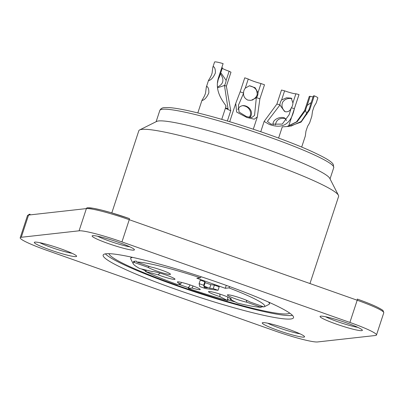 <?xml version="1.0" encoding="UTF-8"?>
<svg xmlns="http://www.w3.org/2000/svg" width="404" height="404" viewBox="0 0 404 404"><rect width="100%" height="100%" fill="white"/><g stroke="black" fill="none" stroke-linecap="round" stroke-linejoin="round"><path stroke-width="0.61" d="M299.98 333.805A19.791 1.98 18.2 0 1 267.726 323.2M262.62 322.675A22.265 2.227 18.2 0 1 284.704 327.957A22.265 2.227 18.2 0 1 304.52 336.582A22.265 2.227 18.2 0 1 282.709 331.992A22.265 2.227 18.2 0 1 262.428 322.74A22.265 2.227 18.2 0 1 262.62 322.675M72.033 253.283A19.791 1.98 18.2 0 1 39.779 242.678M34.673 242.153A22.265 2.227 18.2 0 1 56.757 247.435A22.265 2.227 18.2 0 1 76.573 256.06A22.265 2.227 18.2 0 1 54.757 251.47A22.265 2.227 18.2 0 1 34.481 242.218A22.265 2.227 18.2 0 1 34.673 242.153M357.798 327.341A19.791 1.98 18.2 0 1 325.543 316.736M320.443 316.211A22.265 2.227 18.2 0 1 342.521 321.493A22.265 2.227 18.2 0 1 362.337 330.119A22.265 2.227 18.2 0 1 340.527 325.528A22.265 2.227 18.2 0 1 320.246 316.276A22.265 2.227 18.2 0 1 320.443 316.211M129.851 246.824A19.791 1.98 18.2 0 1 97.596 236.219M92.491 235.689A22.265 2.227 18.2 0 1 114.574 240.971A22.265 2.227 18.2 0 1 134.391 249.596A22.265 2.227 18.2 0 1 112.58 245.006A22.265 2.227 18.2 0 1 92.299 235.759A22.265 2.227 18.2 0 1 92.491 235.689M289.673 313.085A95.253 9.534 18.2 0 1 196.511 291.935A95.253 9.534 18.2 0 1 108.979 253.677M105.348 253.863A100.202 10.034 -161.8 0 0 196.359 292.405A100.202 10.034 -161.8 0 0 292.481 315.393M106.02 253.773A100.202 10.034 18.2 0 1 211.691 280.275A100.202 10.034 18.2 0 1 293.531 317.68A100.202 10.034 18.2 0 1 195.203 295.915A100.202 10.034 18.2 0 1 103.146 255.086A100.202 10.034 18.2 0 1 106.02 253.773M21.266 237.274A37.112 3.717 -161.8 0 0 20.2 237.759A37.112 3.717 -161.8 0 0 46.783 250.323L274.73 330.846A37.112 3.717 -161.8 0 0 317.594 341.951L375.412 335.492A37.112 3.717 -161.8 0 0 376.478 335.002A37.112 3.717 -161.8 0 0 349.894 322.442L121.947 241.92A37.112 3.717 -161.8 0 0 79.083 230.81L21.266 237.274L28.568 215.059A37.112 3.717 -161.8 0 0 27.502 215.544L29.573 214.231M111.812 212.883L138.814 130.765A105.151 10.529 18.2 0 1 139.653 129.926L156.696 121.422A91.546 9.166 18.2 0 1 158.595 120.953A91.546 9.166 18.2 0 1 250.778 143.693A91.546 9.166 18.2 0 1 329.745 178.316L338.421 195.278A105.151 10.529 18.2 0 1 338.597 196.45L309.964 283.537M139.653 129.926A105.151 10.529 18.2 0 1 141.829 129.386A105.151 10.529 18.2 0 1 247.713 155.505A105.151 10.529 18.2 0 1 338.421 195.278M208.752 80.593L208.52 80.366C209.727 78.507 212.216 74.381 212.241 71.816L212.863 67.19L213.585 66.665C214.883 67.524 215.478 69.629 215.367 72.983C213.458 77.376 211.252 79.911 208.752 80.593M225.639 106.611C228.619 106.686 213.095 94.435 218.493 77.649L223.109 63.62A12.373 1.237 -161.8 0 0 214.549 62.049L212.858 67.19M202.217 100.47L201.985 100.243C203.192 98.384 205.681 94.263 205.707 91.693L206.328 87.067L207.05 86.542C208.348 87.4 208.939 89.506 208.828 92.859C206.919 97.253 204.717 99.788 202.217 100.47M217.781 81.962L217.438 82.997M225.528 107.878L228.028 108.757L224.462 85.486L217.589 87.759M217.478 87.047C224.988 83.502 223.422 77.927 220.412 73.912M221.826 67.508L222.417 67.811L219.412 76.957A7.423 3.984 104.5 0 0 217.746 81.936M220.478 73.705L221.326 73.422L226.134 80.391L229.144 71.25L230.987 72.195L226.376 86.224L230.775 110.792L225.407 108.247M224.462 85.486L224.533 85.36A7.423 3.984 104.5 0 0 226.134 80.391M229.144 71.25A9.277 0.929 18.2 0 1 222.261 68.281M305.52 110.423L297.162 121.755L287.411 126.513M306.934 114.287L305.464 110.423M290.885 126.134L301.207 121.493L308.777 110.019A7.423 1.581 -70.5 0 0 310.393 105.07L313.398 95.925L314.287 95.829L309.671 109.858L301.091 122.084L289.309 126.341L282.28 126.886M301.682 147.081L305.278 136.158L305.974 131.098L307.646 126.205L309.605 122.978L311.812 116.276L312.509 111.221L314.181 106.328L316.14 103.101M287.062 126.538L296.506 121.872L304.666 110.418L309.277 96.389L310.166 96.288L307.161 105.434A7.423 1.581 -70.5 0 0 305.51 110.423M307.161 105.434L311.216 102.56M313.06 96.96A9.277 0.929 18.2 0 1 310.166 96.288M316.145 103.101L317.837 97.96A12.373 1.237 -161.8 0 0 314.287 95.829M243.612 93.183L238.426 105.222L239.037 112.019L246.501 116.605L251.773 117.564L254.555 115.418L256.318 97.783L251.025 100.384L247.753 100.086C244.693 98.46 243.304 96.157 243.582 93.183M237.89 109.555C238.587 107.439 240.239 106.116 242.844 105.58C249.339 105.404 254.222 112.736 249.889 117.503M252.308 100.121C256.197 97.662 257.772 95.192 257.03 92.713C256.838 89.274 254.338 86.961 249.536 85.769M245.253 88.188L249.404 85.784L255.131 87.729L257.994 92.693L260.999 83.547L264.499 84.784L259.888 98.813L257.323 116.933L254.252 119.195L246.91 117.483L236.663 112.095L235.739 103.363L240.143 91.839L244.758 77.81L248.258 79.043L245.253 88.188A7.423 7.216 83.6 0 0 243.572 93.167M256.323 97.783L256.419 97.662A7.423 7.216 83.6 0 0 257.994 92.693M260.999 83.547A9.277 0.929 18.2 0 1 248.258 79.043M249.157 117.372C252.399 113.761 250.127 106.181 242.41 105.636M279.957 104.974L267.403 121.407L270.993 124.169L282.26 124.099L289.128 114.741L291.218 108.004C290.173 110.767 288.299 112.029 285.603 111.782L284.482 111.342L279.901 104.974M273.336 124.664C271.629 120.049 280.144 115.882 284.704 118.008L286.512 120.518M291.946 98.637C287.895 97.935 284.8 99.126 282.664 102.207C281.219 105.767 282.068 108.918 285.209 111.661M281.598 99.985L286.486 97.793L291.234 98.137L292.895 102.914L295.9 93.768L299 94.571L294.39 108.605C291.037 124.124 282.628 129.381 269.17 124.366L264.125 121.437L276.892 104.07L281.502 90.036L284.603 90.839L281.598 99.985A7.423 6.217 -62.9 0 0 279.921 104.969M291.218 108.004L291.314 107.878A7.423 6.217 -62.9 0 0 292.895 102.914M295.9 93.768A9.277 0.929 18.2 0 1 284.603 90.839M288.653 126.099L298.995 94.632A12.373 1.237 -161.8 0 0 299 94.571M285.476 118.529C281.341 118.16 276.684 118.114 275.392 124.907M201.076 276.72L200.45 277.831A69.276 6.934 -161.8 0 0 136.779 262.009L136.219 261.07L133.502 261.373L133.906 262.332L148.061 267.337A12.039 1.207 -161.8 0 0 160.827 272.377A12.039 1.207 -161.8 0 0 170.463 274.225A12.039 1.207 -161.8 0 0 163.282 270.746A12.039 1.207 -161.8 0 0 150.955 267.014L136.779 262.009M230.017 298.056L230.043 299.268L237.491 303.086A69.276 6.934 -161.8 0 0 261.05 307.247L246.874 302.243A12.039 1.207 -161.8 0 1 233.936 298.283A12.039 1.207 -161.8 0 1 227.412 294.9A12.039 1.207 -161.8 0 1 237.663 297.086A12.039 1.207 -161.8 0 1 249.768 301.919L263.928 306.924A69.276 6.934 -161.8 0 0 264.176 306.818A69.276 6.934 -161.8 0 0 228.942 287.895L225.306 288.305L196.809 278.24L200.45 277.831M225.306 288.305L226.265 285.37M228.942 287.895L229.674 286.603M268.402 302.015A72.988 7.307 18.2 0 1 269.402 303.919A72.988 7.307 18.2 0 1 268.822 304.5L264.176 306.818M133.906 262.332A69.276 6.934 -161.8 0 0 133.219 263.761L130.856 259.136A72.988 7.307 18.2 0 1 130.734 258.323A72.988 7.307 18.2 0 1 132.669 257.383M213.246 288.633L209.686 288.183L203.99 286.168L203.672 285.249L199.111 283.638L200.268 280.134L204.823 281.739L205.141 282.659L210.843 284.674L214.398 285.123L219.185 286.815L218.034 290.325L213.246 288.633L214.398 285.123M133.219 263.761A69.276 6.934 -161.8 0 0 139.567 268.493L152.283 271.579M141.552 269.003L144.986 270.604L145.551 271.554L158.126 274.816A12.039 1.207 -161.8 0 0 174.993 279.149A12.039 1.207 -161.8 0 0 163.928 274.321A12.039 1.207 -161.8 0 0 152.156 271.645A12.039 1.207 -161.8 0 0 152.111 271.74M145.551 271.554A69.276 6.934 -161.8 0 0 177.119 284.426L180.684 284.017L181.472 282.401M178.482 284.259L188.193 287.643L188.461 288.431L192.082 288.042A12.039 1.207 -161.8 0 0 200.238 289.446A12.039 1.207 -161.8 0 0 189.173 284.613A12.039 1.207 -161.8 0 0 177.401 281.936A12.039 1.207 -161.8 0 0 180.684 284.017M188.461 288.431A69.276 6.934 -161.8 0 0 227.442 300.48L228.326 300.046L235.315 301.965M230.043 299.268A12.039 1.207 -161.8 0 0 231.406 299.081A12.039 1.207 -161.8 0 0 220.342 294.248A12.039 1.207 -161.8 0 0 208.57 291.572A12.039 1.207 -161.8 0 0 219.938 296.652L227.442 300.48M219.938 296.652L219.882 294.097M227.245 300.389L227.826 298.632L228.326 300.046M227.826 298.632L227.573 296.915M159.994 273.099L158.126 274.816M144.986 270.604L145.975 270.15M149.258 266.413L148.061 267.337M193.092 285.981L192.082 288.042M188.193 287.643L189.148 286.678L188.567 288.436M190.127 284.931L189.148 286.678M246.874 302.243L246.319 300.207M261.686 306.131L262.07 306.788L263.544 306.788M261.05 307.247L262.07 306.788M204.293 287.406L204.03 286.694L207.222 287.82L204.293 287.406L204.48 286.85M199.111 283.638L199.712 286.542L205.414 288.552L218.034 290.325M209.686 288.183L210.843 284.674M203.99 286.168L205.141 282.659M203.672 285.249L204.823 281.739M383.795 312.736A37.112 3.717 -161.8 0 0 357.197 300.228A1.237 0.263 -70.5 0 0 357.323 299.091A1.237 0.263 -70.5 0 0 357.293 299.086M29.063 215.004A35.875 3.591 18.2 0 1 30.093 214.292A1.237 1.202 83.6 0 0 28.568 215.059L86.385 208.595A1.237 1.202 -96.4 0 1 87.375 207.772M79.083 230.81L86.385 208.595A37.112 3.717 -161.8 0 1 129.25 219.705L121.947 241.92M87.91 207.828A35.875 3.591 18.2 0 1 129.346 218.569A1.237 0.263 109.5 0 1 129.376 218.569A1.237 0.263 109.5 0 1 129.25 219.705L357.197 300.228L349.894 322.442M162.438 109.257A91.546 9.166 -161.8 0 0 159.812 110.459C160.767 108.6 162.307 107.651 164.443 107.605L169.332 107.6C177.371 108.227 189.764 110.741 206.505 115.145C240.506 124.033 287.143 140.132 312.156 151.626C326.69 158.383 331.578 161.671 333.229 164.367L333.744 167.645A91.546 9.166 -161.8 0 0 258.974 133.472A91.546 9.166 -161.8 0 0 162.438 109.257M226.376 86.224L224.543 85.289M309.671 109.858L308.792 109.959M305.545 110.322L304.666 110.418M259.888 98.813L256.414 97.586M243.607 93.061L240.143 91.839M294.39 108.605L291.309 107.807M279.957 104.863L276.892 104.07M146.309 270.236L145.849 271.634M134.588 261.307L134.214 262.443M260.726 307.136L261.12 305.929M376.478 335.002L383.78 312.787L383.189 310.797C382.255 310.136 383.886 310.615 377.462 307.222C372.468 304.793 365.751 302.081 357.323 299.091M20.2 237.759L27.502 215.544M129.376 218.569L110.762 212.575L101.399 210.04L93.374 208.292L87.39 207.767M251.798 262.994L214.782 249.919M330.043 178.896L333.744 167.645M156.116 121.715L159.812 110.459M208.525 80.371L206.323 87.072M201.99 100.248L197.819 112.933M226.013 106.393L221.746 119.372M230.689 110.868L227.351 121.023M282.29 126.846L278.603 138.067M235.588 103.833L229.704 121.725M257.328 116.933L253.293 129.209M264.059 121.68L260.757 131.729M131.148 257.055L130.734 258.323M269.821 302.647L269.402 303.919"/></g></svg>
